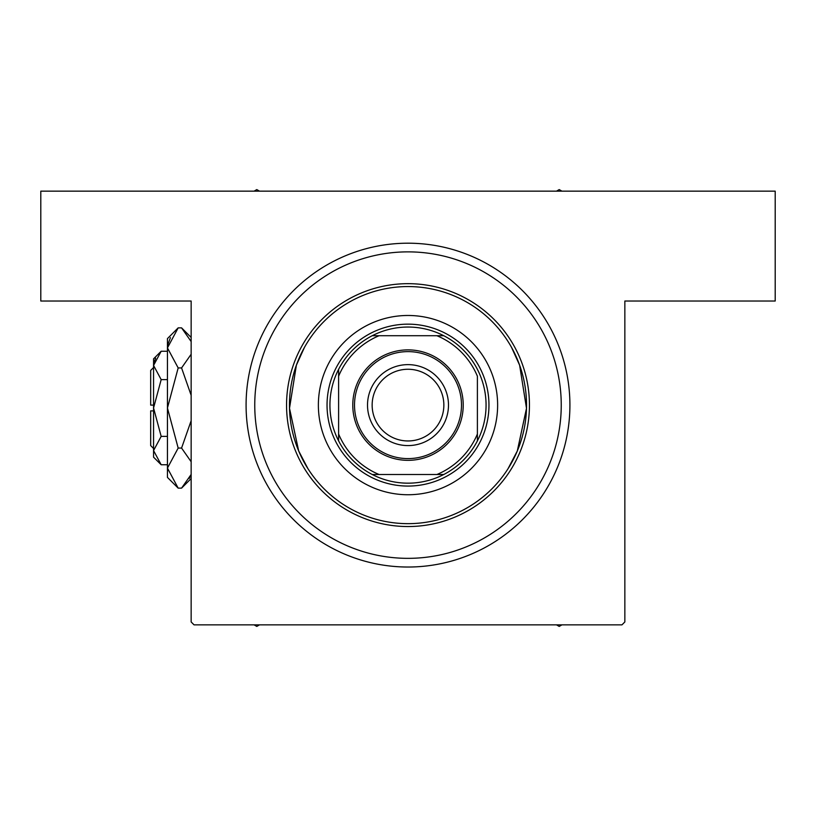 <?xml version="1.0" encoding="UTF-8"?>
<svg xmlns="http://www.w3.org/2000/svg" width="816" height="816" viewBox="0 0 816 816"><rect width="100%" height="100%" fill="white"/><g stroke="black" fill="none" stroke-linecap="round" stroke-linejoin="round"><path stroke-width="1.22" d="M511.55 347.402L519.629 365.221L526.504 408.275L517.293 451.013L508.103 468.598L517.324 450.942L526.504 408.377L519.629 365.211L511.55 347.402M304.45 347.402L296.361 365.231L289.496 408.255L298.687 450.983L307.897 468.598L298.676 450.962L289.496 408.357L296.381 365.17L304.45 347.402M408 567.028A161.915 161.915 0 0 1 246.085 405.113A161.915 161.915 0 0 1 408 243.199A161.915 161.915 0 0 1 569.915 405.113A161.915 161.915 0 0 1 408 567.028L408.52 567.018M408 243.199L407.48 243.199M387.243 565.692L388.967 565.906M428.757 244.535L427.033 244.321M191.148 621.955L191.148 301.022L40.8 301.022L40.8 191.148L775.2 191.148L775.2 301.022L624.852 301.022L624.852 621.955L621.955 624.852L194.045 624.852L191.148 621.955M421.229 243.739L419.495 243.607M415.344 243.362L411.101 243.219M411.05 243.219L409.561 243.199M394.771 566.477L396.505 566.62M404.95 566.998L406.439 567.018M497.627 405.113A89.627 89.627 0 0 0 408 315.476A89.627 89.627 0 0 0 318.373 405.113A89.627 89.627 0 0 0 408 494.741A89.627 89.627 0 0 0 497.627 405.113M289.456 405.113A118.544 118.544 0 0 0 408 523.658A118.544 118.544 0 0 0 526.544 405.113A118.544 118.544 0 0 0 408 286.559A118.544 118.544 0 0 0 289.456 405.113M529.441 405.113A121.441 121.441 0 0 1 408 526.544A121.441 121.441 0 0 1 286.559 405.113A121.441 121.441 0 0 1 408 283.672A121.441 121.441 0 0 1 529.441 405.113M254.755 405.113A153.245 153.245 0 0 0 408 558.348A153.245 153.245 0 0 0 561.245 405.113A153.245 153.245 0 0 0 408 251.869A153.245 153.245 0 0 0 254.755 405.113M556.512 624.852L559.215 626.413L561.918 624.852M254.082 624.852L256.785 626.413L259.488 624.852M259.488 191.148L256.785 189.587L254.082 191.148M561.918 191.148L559.215 189.587L556.512 191.148M408 349.88A55.223 55.223 0 0 1 463.223 405.113A55.223 55.223 0 0 1 408 460.336A55.223 55.223 0 0 1 352.777 405.113A55.223 55.223 0 0 1 408 349.88M408 458.602A53.489 53.489 0 0 0 461.489 405.113A53.489 53.489 0 0 0 408 351.614A53.489 53.489 0 0 0 354.511 405.113A53.489 53.489 0 0 0 408 458.602M408 327.043A78.071 78.071 0 0 0 372.239 335.713L379.083 335.713L372.239 335.713A78.071 78.071 0 0 0 338.609 440.875L338.609 434.02L338.609 440.875A78.071 78.071 0 0 0 443.761 474.504L436.917 474.504L443.761 474.504A78.071 78.071 0 0 0 477.391 440.875L477.391 376.196A75.174 75.174 0 0 0 436.917 335.713L379.083 335.713A75.174 75.174 0 0 0 338.609 376.196L338.609 434.02A75.174 75.174 0 0 0 379.083 474.504L436.917 474.504A75.174 75.174 0 0 0 477.391 434.02L477.391 440.875A78.071 78.071 0 0 0 443.761 335.713L436.917 335.713L443.761 335.713A78.071 78.071 0 0 0 408 327.043M408 486.071A80.957 80.957 0 0 1 327.043 405.113A80.957 80.957 0 0 1 408 324.156A80.957 80.957 0 0 1 488.957 405.113A80.957 80.957 0 0 1 408 486.071M372.239 474.504L379.083 474.504L372.239 474.504M338.609 369.342L338.609 376.196L338.609 369.342M372.147 405.113A35.853 35.853 0 0 0 408 440.956A35.853 35.853 0 0 0 443.853 405.113A35.853 35.853 0 0 0 408 369.26A35.853 35.853 0 0 0 372.147 405.113M448.484 405.113A40.484 40.484 0 0 1 408 445.587A40.484 40.484 0 0 1 367.516 405.113A40.484 40.484 0 0 1 408 364.63A40.484 40.484 0 0 1 448.484 405.113M153.561 448.484L150.674 445.587L150.674 410.887L153.561 410.887M161.17 351.247L153.561 358.846L153.561 457.154L161.17 464.753L153.561 450.565L161.17 436.376L153.561 408L161.17 379.624L153.561 365.435L161.17 351.247L167.443 351.247M161.17 379.624L167.443 379.624M155.662 358.173L153.724 363.477L155.662 358.183M161.17 464.753L167.443 464.753M161.17 436.376L167.443 436.376M189.312 478.39L191.148 474.453L181.57 488.131L178.174 488.131L167.443 477.391L167.443 338.609L178.174 327.869L181.57 327.869L191.148 341.547M178.174 488.131L167.443 468.098L178.174 448.066L167.443 408L178.174 367.934L167.443 347.902L178.174 327.869M178.174 367.934L181.57 367.934L191.148 395.291M191.148 354.256L181.57 367.934M170.432 337.61L167.668 345.137M167.443 468.098L167.668 470.863L167.443 468.098M178.174 448.066L181.57 448.066L191.148 461.734M191.148 420.719L181.57 448.066M153.561 405.113L150.674 405.113L150.674 370.413L153.561 367.516M191.148 478.553L181.57 488.131M191.148 337.447L181.57 327.869"/></g></svg>

